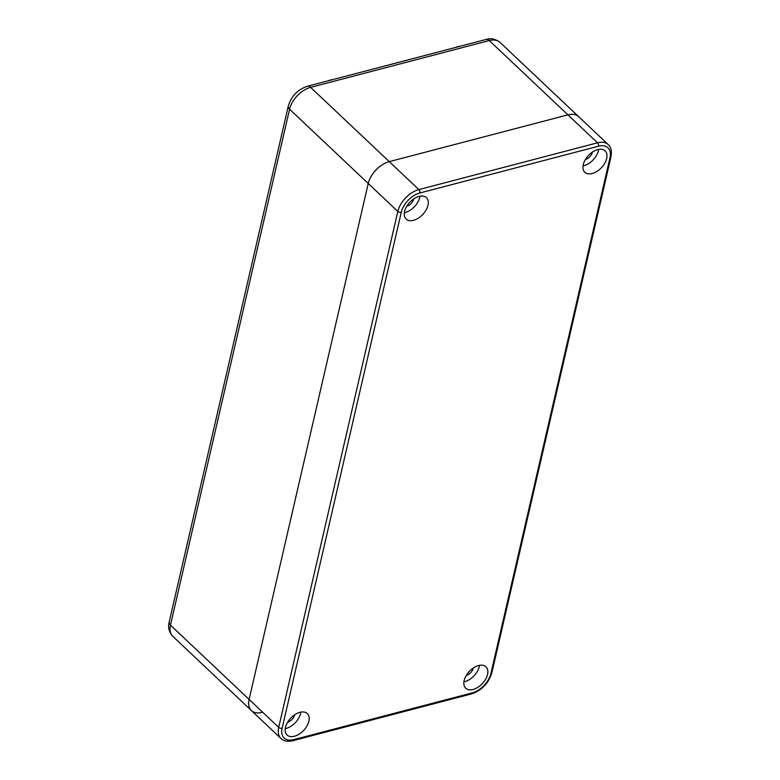 <?xml version="1.0" encoding="UTF-8"?>
<svg xmlns="http://www.w3.org/2000/svg" width="780" height="780" viewBox="0 0 780 780"><rect width="100%" height="100%" fill="white"/><g stroke="black" fill="none" stroke-linecap="round" stroke-linejoin="round"><path stroke-width="1.17" d="M419.835 192.992A18.944 11.456 133.4 0 0 401.261 212.287L282.145 728.227A18.944 11.456 133.4 0 0 293.631 739.654L472.3 692.864A18.944 11.456 133.4 0 0 490.883 673.569L609.999 157.628A18.944 11.456 133.4 0 0 598.514 146.201L419.835 192.992A2.506 1.433 -104.7 0 0 418.86 189.599A21.44 12.968 133.4 0 0 397.829 211.439L278.714 727.379A21.44 12.968 133.4 0 0 281.005 738.514L251.404 710.56A21.44 12.968 -46.6 0 1 249.112 699.426A21.44 12.968 133.4 0 0 251.404 710.56A21.44 12.968 133.4 0 0 262.119 712.364M282.145 728.227A2.506 1.384 -167 0 1 278.714 727.379L249.112 699.426L368.228 183.485A21.44 12.968 -46.6 0 1 389.259 161.636A21.44 12.968 133.4 0 0 368.228 183.485L249.112 699.426L170.469 625.141L289.585 109.2A21.44 12.968 -46.6 0 1 310.615 87.36L489.284 40.57A21.44 12.968 -46.6 0 1 500 42.373L578.643 116.649A21.44 12.968 133.4 0 0 567.938 114.855A21.44 12.968 -46.6 0 1 578.643 116.649L608.244 144.612A21.44 12.968 133.4 0 0 597.529 142.808L418.86 189.599L389.259 161.636L567.938 114.855L389.259 161.636L310.615 87.36A7.147 4.085 75.3 0 0 307.466 86.239L486.135 39.449A7.147 4.085 75.3 0 1 489.284 40.57L597.529 142.808A2.506 1.433 -104.7 0 1 598.514 146.201M327.532 80.984A16.087 9.721 -46.6 0 1 329.959 80.135A16.087 9.721 -46.6 0 1 332.29 79.736M455.159 47.56A16.087 9.721 -46.6 0 1 457.587 46.712A16.087 9.721 -46.6 0 1 459.907 46.322M592.39 152.11A7.147 4.319 -46.6 0 1 585.38 159.539M583.03 165.906A14.742 8.912 133.4 0 0 583.928 165.701A14.742 8.912 -46.6 0 0 598.611 149.409M597.724 149.614A14.742 8.912 133.4 0 0 585.156 159.919A14.742 8.912 133.4 0 0 584.844 172.282A14.742 8.912 133.4 0 0 592.205 173.521A14.742 8.912 133.4 0 0 604.773 163.215A14.742 8.912 133.4 0 0 605.085 150.852A14.742 8.912 133.4 0 0 597.724 149.614M473.09 689.462A14.742 8.912 -46.6 0 1 465.728 688.223A14.742 8.912 -46.6 0 1 466.04 675.86A14.742 8.912 -46.6 0 1 478.608 665.545A14.742 8.912 -46.6 0 1 485.969 666.783A14.742 8.912 -46.6 0 1 485.657 679.156A14.742 8.912 -46.6 0 1 473.09 689.462M419.055 196.394A14.742 8.912 -46.6 0 1 426.416 197.632A14.742 8.912 -46.6 0 1 426.094 210.005A14.742 8.912 -46.6 0 1 413.536 220.311A14.742 8.912 -46.6 0 1 406.165 219.073A14.742 8.912 -46.6 0 1 406.487 206.7A14.742 8.912 -46.6 0 1 419.055 196.394M294.421 736.252A14.742 8.912 133.4 0 0 306.988 725.946A14.742 8.912 133.4 0 0 307.3 713.573A14.742 8.912 133.4 0 0 299.939 712.335A14.742 8.912 133.4 0 0 287.372 722.641A14.742 8.912 133.4 0 0 287.06 735.014A14.742 8.912 133.4 0 0 294.421 736.252M479.495 665.35A14.742 8.912 133.4 0 1 464.812 681.642A14.742 8.912 -46.6 0 1 463.924 681.847M466.264 675.47A7.147 4.319 133.4 0 0 473.275 668.05M419.942 196.199A14.742 8.912 -46.6 0 1 405.249 212.492A14.742 8.912 133.4 0 1 404.362 212.686M413.722 198.9A7.147 4.319 -46.6 0 1 406.712 206.32M285.246 728.627A14.742 8.912 -46.6 0 0 286.143 728.432A14.742 8.912 133.4 0 0 300.827 712.14M287.596 722.26A7.147 4.319 133.4 0 0 294.606 714.841M251.404 710.56L172.76 636.275A21.44 12.968 -46.6 0 1 170.469 625.141A7.147 3.958 13 0 1 169.182 622.05L288.288 106.109A7.147 3.958 13 0 0 289.585 109.2L397.829 211.439A2.506 1.384 -167 0 0 401.261 212.287M293.631 739.654A2.506 1.433 75.3 0 1 292.812 740.707L471.49 693.917C481.786 690.339 488.582 683.28 491.868 672.76L610.984 156.829C611.988 151.125 611.072 147.049 608.244 144.612M472.3 692.864A2.506 1.433 75.3 0 1 471.49 693.917M490.883 673.569A2.506 1.384 13 0 0 491.868 672.76M609.999 157.628A2.506 1.384 13 0 0 610.984 156.829M172.76 636.275C168.958 631.888 167.758 627.149 169.182 622.05M486.135 39.449C490.727 37.918 495.349 38.883 500 42.373M288.288 106.109C291.301 96.164 297.687 89.544 307.466 86.239M281.005 738.514C283.627 741.117 287.567 741.848 292.812 740.707"/></g></svg>
